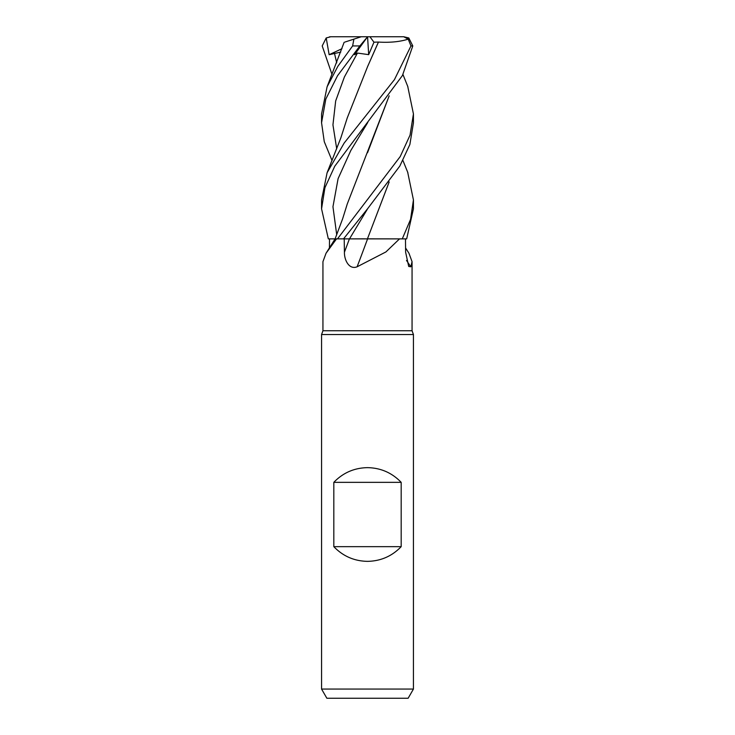 <?xml version="1.0" encoding="UTF-8"?>
<svg xmlns="http://www.w3.org/2000/svg" width="735" height="735" viewBox="0 0 735 735"><rect width="100%" height="100%" fill="white"/><g stroke="black" fill="none" stroke-linecap="round" stroke-linejoin="round"><path stroke-width="1.1" d="M407.677 172.201L413.438 199.938L410.562 219.37L402.275 238.875L367.454 238.829L402.183 238.875L399.528 238.875L385.912 251.94L357.109 266.796C348.859 270.057 344.164 259.547 344.43 252.197L344.2 238.875L367.675 238.875M329.427 247.971L329.519 238.875L336.52 238.875L326.046 253.244L322.941 261.669L322.941 330.75L412.059 330.75L413.438 334.535L413.438 689.062L321.562 689.062L326.864 698.25L408.136 698.25L413.438 689.062M405.573 247.971L408.954 253.244L412.059 261.669L410.828 266.796L408.706 266.447L405.619 252.197L405.481 238.875M322.941 330.75L321.562 334.535L413.438 334.535M333.819 546.656L333.819 482.344C343.015 472.789 354.242 467.892 367.5 467.644C380.758 467.892 391.985 472.789 401.181 482.344L401.181 546.656C391.985 556.211 380.758 561.108 367.5 561.356C354.242 561.108 343.015 556.211 333.819 546.656L401.181 546.656M406.51 260.429A777.694 741.881 -31.2 0 0 410.828 266.796M336.52 238.875L349.502 238.857L343.53 238.875L367.757 208.529L399.822 166.064L409.873 144.492L413.438 122.8L413.438 113.934L410.047 135.121L400.217 156.573L337.484 238.875M329.5 238.875L335.105 238.857L328.334 238.875L321.562 208.832L324.925 187.71L334.765 166.22L402.403 75.567L412.794 45.938L408.798 37.954L403.717 36.75L408.219 39.139L410.966 45.938L394.438 79.646L344.164 143.059L327.093 172.771L321.562 199.938L321.562 208.832M367.583 238.875A777.694 120.926 -74.9 0 1 357.109 266.796M367.436 238.875L399.528 238.875M344.228 238.875L343.502 238.875M337.503 238.847L335.73 238.857M352.515 238.847L353.204 238.838M362.667 238.829L364.606 238.829M333.819 482.344L401.181 482.344M402.275 238.875L406.666 238.875L413.438 208.832L413.438 199.938M407.732 86.399L413.438 113.934M389.183 95.862L347.297 203.88L342.675 218.681L335.096 238.875L326.046 253.244M364.073 238.829L349.492 238.875L367.766 208.529M344.145 42.308L327.093 86.813L337.852 66.334L352.625 45.938L353.893 39.139L361.243 36.75L367.564 36.75L368.685 54.647L373.959 42.198L378.452 42.06M332.036 160.552L324.273 141.69L321.562 122.8L325.816 99.06L337.549 75.705L359.856 45.938L367.5 36.851M344.991 42.033L354.49 38.946M327.093 86.813L321.562 113.934L321.562 122.8M332.036 74.52L322.206 45.938L326.202 37.954L329.142 54.712L340.764 52.093M389.127 95.954L367.528 152.751M389.183 181.94L367.454 238.838L389.127 182.014M366.701 37.963L354.546 54.712L357.458 53.067L368.685 54.647M378.424 42.033L367.904 65.902M327.093 172.771L340.829 137.932L347.287 117.811L367.647 66.462L378.47 42.079C390.414 42.768 400.511 41.72 408.779 38.946M373.959 42.198L369.916 36.75L403.717 36.75M326.202 37.963L330.75 36.75L369.916 36.75M329.142 54.712L341.968 48.703M349.419 238.875A774.084 120.365 -74.9 0 1 344.43 252.197M410.966 45.938L412.794 45.938M352.625 45.938L359.856 45.938M334.416 53.067L336.722 62.852M367.757 122.488L350.779 150.565L338.091 178.651L332.955 206.728L336.722 234.805M357.458 53.067L344.393 77L335.675 100.934L332.946 124.867L336.713 148.801M412.059 261.669L412.059 330.75M321.562 334.535L321.562 689.062M402.964 74.52L407.907 86.813M407.907 172.771L402.964 160.552M329.409 36.851L330.75 36.75"/></g></svg>
